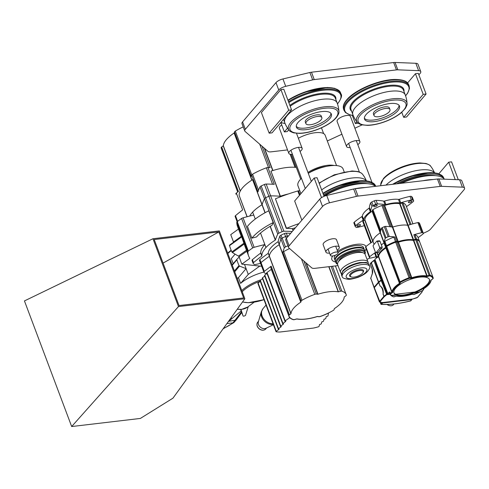<?xml version="1.0" encoding="UTF-8"?>
<svg xmlns="http://www.w3.org/2000/svg" width="489" height="489" viewBox="0 0 489 489"><rect width="100%" height="100%" fill="white"/><g stroke="black" fill="none" stroke-linecap="round" stroke-linejoin="round"><path stroke-width="0.73" d="M289.03 316.108A30.526 11.308 -20.6 0 1 288.895 315.674A2.035 0.752 -20.6 0 1 289.457 314.849A135.679 50.251 -20.6 0 1 290.906 313.804L291.004 313.675A28.154 10.428 -20.6 0 1 300.784 302.171L300.9 302.043A135.679 50.251 -20.6 0 1 301.102 301.145A2.035 0.752 -20.6 0 1 301.976 300.283A30.526 11.308 -20.6 0 1 314.775 294.36A2.035 0.752 -20.6 0 1 316.334 294.097A135.679 50.251 -20.6 0 1 317.746 294.25L317.972 294.219A28.154 10.428 -20.6 0 1 338.223 291.829L338.437 291.811A135.679 50.251 -20.6 0 1 340.448 291.255A2.035 0.752 -20.6 0 1 341.854 291.169A30.526 11.308 -20.6 0 1 346.181 294.623A30.526 11.308 -20.6 0 1 346.316 295.056A2.035 0.752 -20.6 0 1 345.76 295.882A135.679 50.251 -20.6 0 1 344.311 296.927L344.213 297.049A28.154 10.428 -20.6 0 1 334.433 308.559L334.317 308.687A135.679 50.251 -20.6 0 1 334.109 309.586A2.035 0.752 -20.6 0 1 333.241 310.448A30.526 11.308 -20.6 0 1 320.442 316.371A2.035 0.752 -20.6 0 1 318.883 316.634A135.679 50.251 -20.6 0 1 317.471 316.481L317.245 316.511A28.154 10.428 -20.6 0 1 296.994 318.901L296.774 318.92A135.679 50.251 -20.6 0 1 294.763 319.476A2.035 0.752 -20.6 0 1 293.357 319.561A30.526 11.308 -20.6 0 1 289.03 316.108L270.741 267.44A30.526 11.308 -20.6 0 1 270.606 267.012A2.035 0.752 -20.6 0 1 271.163 266.187A135.679 50.251 159.4 0 0 264.335 271.395A2.035 0.752 159.4 0 0 263.889 272.165A2.035 0.752 159.4 0 0 263.944 272.263A39.01 14.45 159.4 0 0 265.154 273.314A2.035 0.752 159.4 0 0 266.578 273.345A135.679 50.251 159.4 0 0 266.939 273.259M260.619 263.418A2.035 0.752 -20.6 0 1 260.558 263.32A2.035 0.752 -20.6 0 1 261.01 262.544A135.679 50.251 -20.6 0 1 269.286 256.291L269.384 256.169A28.154 10.428 -20.6 0 1 279.164 244.659L279.28 244.531A135.679 50.251 -20.6 0 1 280.973 239.054A2.035 0.752 -20.6 0 1 282.135 238.094A39.01 14.45 -20.6 0 1 285.6 236.493A2.035 0.752 -20.6 0 1 287.404 236.083A135.679 50.251 -20.6 0 1 288.308 236.12A135.679 50.251 -20.6 0 0 287.398 236.083L286.291 233.131A2.035 0.752 159.4 0 0 284.494 233.546A39.01 14.45 159.4 0 0 281.028 235.148A2.029 0.752 159.4 0 0 279.861 236.108A135.679 50.251 159.4 0 0 278.174 241.584L278.058 241.713A28.154 10.428 159.4 0 0 268.278 253.216L268.18 253.345A135.679 50.251 159.4 0 0 259.897 259.598A2.029 0.752 159.4 0 0 259.451 260.374A2.029 0.752 159.4 0 0 259.512 260.466M287.911 245.796A39.01 14.45 159.4 0 0 285.466 246.945A2.035 0.752 159.4 0 0 284.298 247.905A135.679 50.251 159.4 0 0 282.813 252.483A2.035 0.752 -20.6 0 1 283.681 251.621A30.526 11.308 -20.6 0 1 289.574 248.54M312.489 328.186L280.759 331.927A10.177 3.771 -20.6 0 1 278.168 331.988L276.267 331.811A0.85 0.312 -20.6 0 1 276.034 331.695A0.85 0.312 -20.6 0 1 276.261 331.34L279.115 329.244L278.498 329.189A0.85 0.312 -20.6 0 1 278.265 329.066A0.85 0.312 -20.6 0 1 278.492 328.718L281.34 326.621L280.729 326.56A0.85 0.312 -20.6 0 1 280.497 326.444A0.85 0.312 -20.6 0 1 280.723 326.096L283.571 323.993L282.96 323.938A0.85 0.312 -20.6 0 1 282.728 323.822A0.85 0.312 -20.6 0 1 282.954 323.467L285.802 321.371L285.185 321.31A0.85 0.312 -20.6 0 1 284.959 321.194A0.85 0.312 -20.6 0 1 285.185 320.845L289.739 317.654A30.868 11.43 159.4 0 0 293.204 319.653A2.207 0.819 159.4 0 0 294.745 319.555L296.817 318.981A28.49 10.55 159.4 0 0 317.306 316.566L318.761 316.725A2.207 0.819 159.4 0 0 320.454 316.444A30.868 11.43 159.4 0 0 328.461 313.088L328.015 315.796A0.85 0.312 -20.6 0 1 327.123 316.371L326.261 316.603L325.784 318.418A0.85 0.312 -20.6 0 1 324.892 318.993L324.03 319.225L323.553 321.047A0.85 0.312 -20.6 0 1 322.661 321.621L321.799 321.854L321.322 323.669A0.85 0.312 -20.6 0 1 320.429 324.244L319.568 324.476L319.091 326.297A0.85 0.312 -20.6 0 1 318.198 326.872L315.539 327.587A10.177 3.771 -20.6 0 1 312.489 328.186M258.082 283.443A0.85 0.312 -20.6 0 1 257.856 283.327A0.85 0.312 -20.6 0 1 258.082 282.978L260.319 281.328M267.006 272.948A0.85 0.312 -20.6 0 1 266.78 272.825A0.85 0.312 -20.6 0 1 267.006 272.477L271.438 269.298M260.313 280.82A0.85 0.312 -20.6 0 1 260.087 280.704A0.85 0.312 -20.6 0 1 260.313 280.35L262.55 278.699M262.544 278.192A0.85 0.312 -20.6 0 1 262.318 278.076A0.85 0.312 -20.6 0 1 262.544 277.728L264.781 276.077M264.775 275.57A0.85 0.312 -20.6 0 1 264.549 275.454A0.85 0.312 -20.6 0 1 264.775 275.099L267.012 273.455M289.476 317.685L271.291 269.317M289.494 317L289.739 317.654M273.076 323.822A10.006 7.732 40.4 0 1 263.284 318.29A10.006 7.732 40.4 0 1 263.039 308.59L261.303 311.811L258.369 321.86A5.257 4.065 40.4 0 0 260.38 327.165A5.257 4.065 40.4 0 0 265.943 328.296L273.412 324.72M252.654 212.11A34.939 12.94 -20.6 0 1 261.994 204.726L261.994 204.726A34.939 12.94 -20.6 0 0 249.72 216.059A34.939 12.94 -20.6 0 1 252.654 212.11L255.264 219.041M260.521 233.033L264.849 244.555A135.679 50.251 159.4 0 0 254.133 247.312A2.035 0.752 159.4 0 0 252.679 247.96A46.131 17.084 159.4 0 0 248.345 251.12A2.035 0.752 159.4 0 0 247.868 251.798A84.799 31.406 159.4 0 0 248.632 256.028A84.799 31.406 159.4 0 0 249.824 258.369L241.829 264.139L261.676 266.285M253.767 215.062A135.679 50.251 159.4 0 0 243.045 217.819A2.035 0.752 159.4 0 0 241.597 218.467A46.131 17.084 159.4 0 0 237.263 221.627A2.035 0.752 159.4 0 0 236.786 222.306A84.799 31.406 159.4 0 0 237.55 226.535L241.34 236.627L229.873 244.903A135.679 74.597 54.2 0 0 229.604 245.099A0.85 0.465 54.2 0 0 229.518 245.661A39.01 21.449 54.2 0 0 231.872 251.921A0.85 0.465 54.2 0 0 232.403 252.544A135.679 74.597 54.2 0 0 238.479 256.095A0.85 0.465 -125.8 0 1 239.078 256.811L241.829 264.139M256.542 236.939A135.679 50.251 159.4 0 0 251.872 238.174A44.774 16.583 -20.6 0 1 273.174 222.587A135.679 50.251 159.4 0 0 271.994 225.288A40.025 14.823 159.4 0 0 256.542 236.939M273.174 222.587L268.742 210.79A44.774 16.583 -20.6 0 0 247.434 226.376L251.872 238.174M270.264 226.266L275.423 239.983A135.679 50.251 -20.6 0 1 277.752 234.09A2.035 0.752 -20.6 0 1 278.919 233.161A46.131 17.084 -20.6 0 1 282.165 231.658A2.035 0.752 -20.6 0 1 283.913 231.236A135.679 50.251 -20.6 0 1 292.202 231.541M247.037 216.749L239.158 195.435A34.939 12.94 -20.6 0 1 252.568 179.659L262.116 204.598A135.679 50.251 -20.6 0 1 264.451 198.699A2.035 0.752 -20.6 0 1 265.613 197.77A46.131 17.084 -20.6 0 1 268.864 196.266A2.035 0.752 -20.6 0 1 270.613 195.851A135.679 50.251 -20.6 0 1 280.166 196.248L280.386 196.841M241.627 236.688L244.867 246.01M238.498 229.054L230.747 234.647L233.497 241.976A0.85 0.465 -125.8 0 1 233.565 242.244M295.417 227.758A34.939 12.94 159.4 0 0 292.593 228.65L292.361 228.687A135.679 50.251 159.4 0 0 286.248 228.357L286.523 228.296A84.799 31.406 159.4 0 1 298.926 223.626M263.889 272.165L260.558 263.32A2.029 0.752 -20.6 0 0 260.57 263.351A135.679 50.251 -20.6 0 1 255.655 264.488A2.035 0.752 -20.6 0 1 254.311 264.433A46.131 17.084 -20.6 0 1 253.18 263.449A2.035 0.752 -20.6 0 1 253.119 263.345A2.035 0.752 -20.6 0 1 253.51 262.617A135.679 50.251 -20.6 0 1 261.798 256.016L261.884 255.894A34.939 12.94 -20.6 0 1 265.961 247.501L264.849 244.555A34.939 12.94 159.4 0 0 260.778 252.947L260.686 253.07A135.679 50.251 159.4 0 0 252.397 259.665A2.035 0.752 159.4 0 0 252.006 260.392A2.035 0.752 159.4 0 0 252.073 260.496M286.248 228.357L275.435 198.803L286.523 228.296M299.788 190.667L298.534 190.814A2.035 0.752 159.4 0 0 297.819 190.967A84.799 31.406 159.4 0 0 275.435 198.803M275.423 239.983L275.295 240.117A34.939 12.94 -20.6 0 0 265.961 247.501M296.31 167.427A34.939 12.94 -20.6 0 0 270.973 171.138L280.399 196.205A34.939 12.94 -20.6 0 1 288.345 193.962A34.939 12.94 -20.6 0 0 280.399 196.205L280.607 196.755M300.9 302.043L279.28 244.531A135.679 50.251 -20.6 0 1 280.973 239.054A2.029 0.752 -20.6 0 1 282.135 238.094A39.01 14.45 -20.6 0 1 285.6 236.493L284.494 233.546M278.174 241.584L279.28 244.531L278.058 241.713M291.004 313.675L269.384 256.169A28.154 10.428 -20.6 0 1 279.164 244.659L300.784 302.171M268.278 253.216L269.384 256.169L268.18 253.345M259.451 260.374L260.558 263.32A2.029 0.752 -20.6 0 1 261.004 262.55A135.679 50.251 -20.6 0 1 269.286 256.291L290.906 313.804M290.637 233.381A135.679 50.251 159.4 0 0 286.291 233.131M237.697 192.055L221.383 148.668A34.939 12.94 -20.6 0 1 221.144 147.757A2.035 0.752 -20.6 0 1 221.682 146.981A135.679 50.251 -20.6 0 1 223.241 145.832L223.332 145.71A32.561 12.06 -20.6 0 1 234.121 133.014L234.231 132.892A135.679 50.251 -20.6 0 1 234.5 131.896L251.236 176.431A135.679 50.251 -20.6 0 1 251.658 175.062L257.978 191.871A135.679 50.251 -20.6 0 1 260.014 186.902A2.035 0.752 -20.6 0 1 261.181 185.973A46.131 17.084 -20.6 0 1 264.427 184.469A2.035 0.752 -20.6 0 1 266.175 184.053A135.679 50.251 -20.6 0 1 274.25 184.341L267.929 167.531A135.679 50.251 -20.6 0 1 270.117 167.696L262.043 146.211M265.16 212.678L262.116 204.598A135.679 50.251 -20.6 0 1 264.451 198.699A2.035 0.752 -20.6 0 1 265.613 197.77A46.131 17.084 -20.6 0 1 268.864 196.266A2.035 0.752 -20.6 0 1 270.613 195.851A135.679 50.251 -20.6 0 1 280.166 196.248L270.973 171.138M235.185 216.499A2.035 0.752 -20.6 0 1 235.111 216.382A2.035 0.752 -20.6 0 1 235.496 215.661A135.679 50.251 -20.6 0 1 242.666 209.891L236.346 193.082A135.679 50.251 -20.6 0 1 238.424 191.511L221.682 146.981M235.961 194.188A37.311 13.82 -20.6 0 1 235.9 194.035A37.311 13.82 -20.6 0 1 235.845 193.882A2.035 0.752 -20.6 0 1 236.346 193.082M234.5 131.896A2.035 0.752 -20.6 0 1 235.313 131.083A34.939 12.94 -20.6 0 1 243.222 126.902M251.658 175.062A2.035 0.752 -20.6 0 1 252.562 174.212A37.311 13.82 -20.6 0 1 266.377 167.819A2.035 0.752 -20.6 0 1 267.929 167.531M239.182 257.086A135.679 104.842 40.4 0 0 236.994 259.182A0.85 0.654 40.4 0 0 236.872 259.787A39.01 30.141 40.4 0 0 239.035 265.539A0.85 0.654 40.4 0 0 239.579 266.059A135.679 104.842 40.4 0 0 246.101 268.632L244.518 264.433M238.443 277.642L246.101 268.632L248.259 274.384L240.606 283.394L238.443 277.642L237.251 278.516M259.977 266.102A2.035 0.752 159.4 0 0 259.029 266.609L248.259 274.384M235.081 254.158L231.291 258.62L233.186 263.663M240.606 283.394A25.948 9.609 -20.6 0 1 263.852 272.086M248.278 306.609L245.466 315.509L244.139 316.065A1.357 0.501 -20.6 0 1 243.057 315.961L240.961 309.445M228.644 321.163A3.564 0.611 -125.4 0 0 228.791 321.291L228.241 321.713M226.902 323.571L232.88 322.862L234.787 320.588A3.564 2.17 31.8 0 0 236.352 319.83L236.352 319.83A3.564 2.17 31.8 0 0 236.45 319.641M223.394 328.419A20.862 7.726 -20.6 0 0 232.88 322.862A3.564 2.194 51.3 0 0 233.95 322.544L236.572 319.47A3.564 2.219 30.7 0 1 234.977 320.277L228.791 321.291L232.073 318.473A3.564 1.51 -136.3 0 1 230.936 317.984M243.057 315.961A1.357 0.501 -20.6 0 1 243.051 315.949L240.619 309.47L243.057 315.961M298.027 185.973A24.083 8.918 -20.6 0 1 297.984 185.863A24.083 8.918 -20.6 0 1 301.456 178.302M308.284 173.326A24.083 8.918 -20.6 0 1 343.07 168.913L344.195 171.914M244.855 298.742L219.359 230.912L152.965 238.736L24.45 300.918L71.669 426.536L140.367 418.437L172.953 398.174L244.855 298.742L178.467 306.566L152.965 238.736M218.821 231.914L154.212 239.531L179.029 305.558L243.644 297.948L218.821 231.914L163.063 263.088M178.467 306.566L71.669 426.536M300.057 151.443A7.121 2.641 159.4 0 0 301.548 150.135A7.121 2.641 159.4 0 0 302.153 148.344A7.121 2.641 159.4 0 0 294.561 148.381A7.121 2.641 159.4 0 0 288.822 153.357L279.378 128.228A7.121 2.641 -20.6 0 1 279.983 126.437A7.121 2.641 -20.6 0 1 281.737 124.952M280.924 89.566L283.809 89.23L291.566 109.872L272.049 132.843L269.164 133.179L261.401 112.537L280.924 89.566L288.681 110.214L291.566 109.872M288.73 129.817L287.239 131.572L284.353 131.914L281.028 123.069L281.285 122.763M287.526 149.909L271.206 151.828A6.785 2.512 -20.6 0 1 267.935 151.352L245.062 131.419A6.785 2.512 -20.6 0 1 244.763 131.003A6.785 2.512 -20.6 0 1 245.344 129.298L278.742 89.994A6.785 2.512 -20.6 0 1 285.717 86.321L312.654 79.878A6.785 2.512 -20.6 0 1 314.244 79.591L396.432 69.903A6.785 2.512 -20.6 0 1 397.832 69.835L418.602 70.66A6.785 2.512 -20.6 0 1 420.76 71.614A6.785 2.512 -20.6 0 1 420.185 73.326L418.884 74.86M362.056 124.897L354.88 128.216M341.915 134.212L327.312 140.973M407.588 82.953L415.436 73.717L418.327 73.374L426.084 94.016L406.567 116.987L403.682 117.329L401.781 112.281M346.554 146.553L337.104 121.425A7.121 2.641 -20.6 0 1 337.716 119.634A7.121 2.641 -20.6 0 1 344.818 115.832A7.121 2.641 -20.6 0 1 350.442 116.413L359.886 141.541A7.121 2.641 159.4 0 0 354.262 140.954A7.121 2.641 159.4 0 0 347.159 144.762A7.121 2.641 159.4 0 0 346.554 146.553A7.121 2.641 159.4 0 0 350.173 147.507M244.763 131.003L241.994 123.631A6.785 2.512 -20.6 0 1 242.575 121.92L275.973 82.623A6.785 2.512 -20.6 0 1 282.942 78.949L309.885 72.5A6.785 2.512 -20.6 0 1 311.475 72.213L393.663 62.531A6.785 2.512 -20.6 0 1 395.063 62.464L415.827 63.283A6.785 2.512 -20.6 0 1 417.991 64.242L420.76 71.614M288.822 153.357A7.121 2.641 159.4 0 0 292.44 154.31M269.164 133.179L288.681 110.214M284.353 131.914L287.55 128.155M366.139 114.469A18.655 6.907 -20.6 0 1 384.751 104.505A18.655 6.907 -20.6 0 1 399.476 106.034A18.655 6.907 -20.6 0 1 384.446 119.065A18.655 6.907 -20.6 0 1 364.549 119.163A18.655 6.907 -20.6 0 1 366.139 114.469M399.036 105.276A18.655 6.907 -20.6 0 1 383.834 117.446A18.655 6.907 -20.6 0 1 364.384 118.301M374.042 115.6L373.431 113.974A8.521 3.154 -20.6 0 1 374.158 111.834A8.521 3.154 -20.6 0 1 382.655 107.28A8.521 3.154 -20.6 0 1 389.378 107.983L389.99 109.603A8.521 3.154 -20.6 0 1 383.125 115.557A8.521 3.154 -20.6 0 1 374.042 115.6A8.521 3.154 -20.6 0 1 374.763 113.454A8.521 3.154 -20.6 0 1 383.266 108.906A8.521 3.154 -20.6 0 1 389.99 109.603M358.199 123.21L355.362 123.546L352.3 115.392M355.362 123.546L356.854 121.792M403.682 117.329L423.199 94.359L415.436 73.717M423.199 94.359L426.084 94.016M357.789 144.64A7.121 2.641 159.4 0 0 359.886 141.541M329.769 118.76A18.655 6.907 159.4 0 0 331.353 114.065A18.655 6.907 159.4 0 0 311.462 114.163A18.655 6.907 159.4 0 0 296.426 127.195A18.655 6.907 159.4 0 0 311.157 128.723A18.655 6.907 159.4 0 0 329.769 118.76M296.261 126.333A18.655 6.907 159.4 0 0 311.646 126.81A18.655 6.907 159.4 0 0 329.158 117.134A18.655 6.907 159.4 0 0 330.912 113.307M321.866 117.635L321.255 116.009A8.521 3.154 159.4 0 0 312.171 116.052A8.521 3.154 159.4 0 0 305.307 122.005L305.918 123.625A8.521 3.154 159.4 0 0 312.642 124.322A8.521 3.154 159.4 0 0 321.139 119.774A8.521 3.154 159.4 0 0 321.866 117.635A8.521 3.154 159.4 0 0 312.783 117.678A8.521 3.154 159.4 0 0 305.918 123.625M423.315 233.302L426.909 231.639A6.785 2.512 159.4 0 0 430.577 229.121L463.975 189.818A6.785 2.512 159.4 0 0 464.55 188.112L461.781 180.734A6.785 2.512 159.4 0 0 459.617 179.781L438.853 178.956A6.785 2.512 159.4 0 0 437.453 179.023L355.259 188.711A6.785 2.512 159.4 0 0 353.669 188.998L326.731 195.441A6.785 2.512 159.4 0 0 319.757 199.115L286.358 238.418A6.785 2.512 159.4 0 0 285.778 240.123L288.553 247.495A6.785 2.512 159.4 0 0 288.846 247.911L311.725 267.844A6.785 2.512 159.4 0 0 314.989 268.327L337.997 265.613M464.55 188.112A6.785 2.512 159.4 0 0 462.386 187.153L441.622 186.333A6.785 2.512 159.4 0 0 440.222 186.395L358.034 196.083A6.785 2.512 159.4 0 0 356.444 196.37L329.5 202.813A6.785 2.512 159.4 0 0 322.532 206.486L289.133 245.79A6.785 2.512 159.4 0 0 288.553 247.495M458.297 179.726L451.579 161.853L448.694 162.189L455.241 179.604M448.694 162.189L438.865 173.754M339.293 247.141L336.499 239.714A7.121 2.641 159.4 0 0 328.901 239.744A7.121 2.641 159.4 0 0 323.162 244.726L325.955 252.153A7.121 2.641 -20.6 0 1 331.695 247.177A7.121 2.641 -20.6 0 1 339.293 247.141A7.121 2.641 -20.6 0 1 338.688 248.932A7.121 2.641 -20.6 0 1 337.196 250.246M367.025 259.347L370.045 257.954M364.996 187.562A35.275 13.069 159.4 0 0 354.439 188.833M353.773 188.974A35.275 13.069 159.4 0 0 349.879 189.903M375.46 186.327A35.275 13.069 159.4 0 0 324.097 196.297M375.656 186.303A34.768 12.879 159.4 0 0 323.474 194.75M324.06 196.315L317.068 177.703L314.176 178.045L321.536 197.623M314.176 178.045L294.659 201.01L301.86 220.172M422.899 180.734A35.275 13.069 -20.6 0 1 433.12 179.53M401.585 183.247A35.275 13.069 -20.6 0 1 444.452 179.182M396.567 183.84A34.768 12.879 -20.6 0 1 443.969 178.644M329.574 253.106A7.121 2.641 -20.6 0 1 325.955 252.153M362.551 273.149A6.785 2.512 159.4 0 0 362.948 272.575A6.785 2.512 159.4 0 0 355.888 271.474A6.785 2.512 159.4 0 0 351.304 276.957A6.785 2.512 159.4 0 0 357.092 276.383A6.785 2.512 159.4 0 0 362.551 273.149M362.948 272.575L363.345 271.86A7.463 2.763 159.4 0 0 355.582 270.649A7.463 2.763 159.4 0 0 350.534 276.676L351.304 276.957M369.421 268.761A14.688 5.44 159.4 0 0 369.702 266.481A14.688 5.44 159.4 0 0 354.042 266.554A14.688 5.44 159.4 0 0 342.208 276.811A14.688 5.44 159.4 0 0 343.926 278.345C348.547 279.531 349.048 279.995 358.027 277.349C365.149 274.347 366.457 272.581 367.875 271.065L369.421 268.761M368.168 263.571A14.688 5.44 159.4 0 0 368.107 262.226A14.688 5.44 159.4 0 0 352.441 262.306A14.688 5.44 159.4 0 0 340.607 272.562A14.688 5.44 159.4 0 0 341.444 273.62M368.107 262.226L365.179 254.451A14.688 5.44 159.4 0 0 363.278 252.85A14.688 5.44 159.4 0 0 349.519 254.524A14.688 5.44 159.4 0 0 338.064 262.324A14.688 5.44 159.4 0 0 337.685 264.781L340.607 272.562M363.278 252.85L361.047 252.043A12.714 4.713 159.4 0 0 349.134 253.491A12.714 4.713 159.4 0 0 339.213 260.246L338.064 262.324M364.855 253.877A14.927 5.526 159.4 0 0 348.846 252.727A14.927 5.526 159.4 0 0 337.557 264.133M364.971 254.035A15.605 5.776 159.4 0 0 365.173 251.823A15.605 5.776 159.4 0 0 348.535 251.902A15.605 5.776 159.4 0 0 335.961 262.801A15.605 5.776 159.4 0 0 337.575 264.335M365.173 251.823L364.507 250.056A15.605 5.776 159.4 0 0 347.868 250.136A15.605 5.776 159.4 0 0 335.295 261.034L335.961 262.801M364.372 249.769A15.605 5.776 159.4 0 0 364.287 249.463A15.605 5.776 159.4 0 0 347.648 249.543A15.605 5.776 159.4 0 0 335.075 260.441A15.605 5.776 159.4 0 0 335.209 260.729M364.287 249.463L363.62 247.697A15.605 5.776 159.4 0 0 353.345 245.961A15.605 5.776 159.4 0 0 338.07 252.568A4.071 1.51 -20.6 0 1 337.728 253.608A4.071 1.51 -20.6 0 1 333.669 255.778A4.071 1.51 -20.6 0 1 330.454 255.447A4.071 1.51 -20.6 0 1 333.73 252.605A4.071 1.51 -20.6 0 1 338.076 252.581L335.674 246.193M335.387 255.179A15.605 5.776 159.4 0 0 334.409 258.675L335.075 260.441M364.873 251.022A18.319 6.785 159.4 0 0 366.133 248.803M366.041 246.474A18.319 6.785 159.4 0 0 354.727 244.592A18.319 6.785 159.4 0 0 337.63 251.401M332.703 255.967A18.319 6.785 159.4 0 0 331.872 259.628A18.319 6.785 159.4 0 0 335.662 262M326.536 166.376A16.962 6.284 159.4 0 0 308.748 173.057M334.06 165.496A19.163 7.097 159.4 0 0 307.954 172.452M336.566 165.588L325.161 135.257A19.163 7.097 159.4 0 0 298.363 138.265M420.027 291.548L419.611 292.061A22.555 8.356 159.4 0 0 422.942 290.307A0.85 0.312 159.4 0 0 423.321 289.916A50.367 18.655 159.4 0 0 423.364 289.115A1.051 0.391 159.4 0 1 423.737 288.681A20.183 7.476 159.4 0 0 430.821 280.362A1.051 0.391 159.4 0 1 431.194 279.928A50.367 18.655 159.4 0 0 432.655 278.956A0.85 0.312 159.4 0 0 432.924 278.583A22.555 8.356 159.4 0 0 429.868 275.918A0.85 0.312 159.4 0 0 429.226 275.967A50.367 18.655 159.4 0 0 427.325 276.554A1.051 0.391 159.4 0 1 426.555 276.646A20.183 7.476 159.4 0 0 411.958 278.363A1.051 0.391 159.4 0 1 411.194 278.455A50.367 18.655 159.4 0 0 409.971 278.241A0.85 0.312 159.4 0 0 409.275 278.351A22.555 8.356 159.4 0 0 400.522 282.397A0.85 0.312 159.4 0 0 400.143 282.789A50.367 18.655 159.4 0 0 400.094 283.589A1.051 0.391 159.4 0 1 399.727 284.023A20.19 7.482 159.4 0 0 392.679 292.343A1.051 0.391 159.4 0 1 392.306 292.777A50.367 18.655 159.4 0 0 390.852 293.742A0.85 0.312 159.4 0 0 390.583 294.121A22.555 8.356 159.4 0 0 391.341 295.393L395.852 294.861A18.998 7.035 -20.6 0 1 393.969 293.027A18.998 7.035 -20.6 0 1 409.275 279.757A18.998 7.035 -20.6 0 1 429.531 279.659A18.998 7.035 -20.6 0 1 415.1 292.593L419.611 292.061L420.027 291.548M429.403 279.372A18.998 7.035 -20.6 0 1 414.874 292L415.1 292.593M414.984 292.288L414.391 292.361A18.998 7.035 159.4 0 0 414.929 292.147L414.874 292A18.998 7.035 -20.6 0 1 395.632 294.268L414.874 292L395.632 294.268L395.852 294.861M391.341 295.393L389.99 294.017A23.062 8.545 159.4 0 0 390.595 295.014M389.88 293.712L388.015 293.785M388.07 293.926L387.545 293.712L387.728 293.424A50.88 18.845 -20.6 0 1 389.874 291.921L390.369 293.253A1.357 0.501 159.4 0 0 389.935 293.852A0.507 0.471 -17.5 0 0 390.583 294.121M395.797 294.702L395.949 294.531A18.998 7.035 159.4 0 1 395.687 294.415L395.632 294.268A18.998 7.035 -20.6 0 1 393.877 292.722M389.556 292.844A23.062 8.545 -20.6 0 1 389.495 292.685A23.062 8.545 -20.6 0 1 389.44 292.526A1.357 0.501 -20.6 0 1 389.874 291.921M419.874 242.428A23.062 8.545 159.4 0 0 419.813 242.244A23.062 8.545 159.4 0 0 416.756 239.708A1.357 0.501 159.4 0 0 415.723 239.781A50.88 18.845 159.4 0 0 413.804 240.374L413.407 240.423A20.691 7.665 159.4 0 0 398.437 242.183L398.046 242.232A50.88 18.845 159.4 0 0 396.811 242.012A1.357 0.501 159.4 0 0 395.699 242.189A23.062 8.545 159.4 0 0 386.744 246.328A1.357 0.501 159.4 0 0 386.139 246.951A50.88 18.845 159.4 0 0 386.09 247.764L385.9 247.984A20.703 7.665 159.4 0 0 378.669 256.511L378.48 256.737A50.88 18.845 159.4 0 0 374.867 259.213L387.545 293.712M414.391 292.361L415.039 292.434M388.064 293.92L387.184 293.718L382.141 280.301L381.218 280.509A50.88 18.845 159.4 0 0 378.792 282.434A1.357 0.501 159.4 0 0 378.639 282.587L380.112 285.955C382.6 287.404 383.602 290.075 383.125 293.962L383.847 296.45L379.531 301.53A1.357 0.501 159.4 0 0 379.415 301.872L374.201 288.009A1.357 0.501 159.4 0 1 374.317 287.666L379.929 301.792A1.015 0.379 159.4 0 0 380.051 302.178A50.538 18.716 159.4 0 0 382.435 302.55A1.015 0.379 159.4 0 0 382.716 302.544L412.624 299.017A1.015 0.379 159.4 0 0 412.96 298.95A50.538 18.716 159.4 0 0 416.579 297.874A1.015 0.379 159.4 0 0 417.453 297.367L421.775 292.288A1.015 0.379 159.4 0 0 421.842 292.178A50.538 18.716 159.4 0 0 422.459 290.625M379.855 285.839A6.785 3.496 83.3 0 1 383.07 294.384M396.004 294.678L396.408 295.087A18.998 7.035 -20.6 0 0 413.987 293.015L414.446 292.508M387.783 293.81L387.325 293.553L382.435 280.118L382.141 280.301L374.855 260.374A0.507 0.391 -139.6 0 1 374.88 260.02L374.715 260.539L373.896 260.392L373.792 260.753A50.88 18.845 159.4 0 0 371.365 262.679L378.627 281.994A1.357 0.501 159.4 0 0 378.468 282.147L374.152 287.226A1.357 0.501 159.4 0 0 374.036 287.569A1.357 0.501 159.4 0 0 374.268 287.734M378.639 282.587L374.317 287.666M419.018 292.361L418.981 292.428A22.726 8.417 -20.6 0 1 414.244 294.396A1.015 0.379 -20.6 0 1 413.407 294.525A50.538 18.716 -20.6 0 1 412.178 294.311A0.88 0.324 -20.6 0 0 411.542 294.384A20.349 7.537 -20.6 0 1 396.817 296.12A0.88 0.324 -20.6 0 0 396.176 296.193A50.538 18.716 -20.6 0 1 394.262 296.78A1.015 0.379 -20.6 0 1 393.492 296.841A22.726 8.417 -20.6 0 1 391.414 295.68L396.408 295.087M391.059 295.374L390.986 295.503A0.336 0.312 -47.9 0 0 391.414 295.68L391.475 295.374M381.218 280.509L386.775 294.684A50.538 18.716 159.4 0 0 384.366 296.597A1.015 0.379 159.4 0 0 384.244 296.713L379.929 301.792M380.179 302.275L380.845 304.048A0.507 0.507 0 0 0 381.292 304.378A0.507 0.367 -86.3 0 1 380.998 304.115L381.982 302.55M382.007 302.605A0.507 0.391 40.4 0 0 382.606 302.997L411.756 299.561A0.507 0.391 40.4 0 0 412.044 299.121M387.05 304.47A4.749 3.307 29 0 0 393.602 304.402L393.822 304.011M380.277 302.294L380.888 303.92A0.507 0.391 40.4 0 0 381.487 304.311A0.507 0.367 -86.3 0 1 381.292 304.378C389.678 304.873 399.452 303.724 410.601 300.924L410.644 300.876A58.851 21.797 -20.6 0 1 381.487 304.311L382.606 302.997M381.426 279.922L381.053 280.069L373.896 260.392L381.426 279.922L381.976 279.855L381.322 280.154A50.367 18.655 159.4 0 0 378.944 282.049L374.586 287.177A0.85 0.312 159.4 0 0 374.513 287.391L374.525 287.422M381.053 280.069A50.88 18.845 159.4 0 0 378.627 281.994M371.573 262.238A0.507 0.324 50.2 0 0 371.365 262.679A1.357 0.501 159.4 0 0 371.212 262.831L370.265 263.944L372.239 269.207A3.9 2.011 -96.7 0 1 372.386 273.632L370.876 277.776M374.152 287.226L370.741 278.143L374.036 287.569M381.976 279.855L374.855 260.374M377.416 241.511A0.85 0.44 -96.7 0 0 376.97 241.083L379.433 240.79L379.977 241.211L377.416 241.511L379.635 247.41A0.85 0.44 -96.7 0 1 379.562 248.559L376.078 252.66L378.474 252.379L378.015 252.031L378.474 252.379A20.703 7.665 159.4 0 1 381.958 248.278L379.562 248.559M376.97 241.083A0.85 0.44 -96.7 0 0 376.793 241.187L373.309 245.289A0.85 0.44 -96.7 0 0 373.235 246.438L375.454 252.336A0.85 0.44 -96.7 0 0 375.9 252.764A0.85 0.44 -96.7 0 0 376.078 252.66M417.588 240.05A22.555 8.356 159.4 0 0 416.127 239.353A0.85 0.312 159.4 0 0 415.479 239.396A50.367 18.655 159.4 0 0 413.578 239.983A1.051 0.391 -20.6 0 1 412.814 240.075A20.183 7.476 159.4 0 0 398.211 241.798A1.051 0.391 -20.6 0 1 397.447 241.884A50.367 18.655 159.4 0 0 396.231 241.67A0.85 0.312 159.4 0 0 395.534 241.78A22.555 8.356 159.4 0 0 386.775 245.826A0.85 0.312 159.4 0 0 386.396 246.218A50.367 18.655 159.4 0 0 386.365 246.603M379.977 241.211L381.365 244.897A20.691 7.665 -20.6 0 1 384.018 242.972A20.703 7.665 159.4 0 0 381.365 244.897L382.196 247.11L381.958 248.278M419.666 241.902A1.357 0.501 159.4 0 0 419.654 241.835A23.062 8.545 159.4 0 0 419.593 241.658A23.062 8.545 159.4 0 0 416.536 239.115A1.357 0.501 159.4 0 0 415.503 239.194A50.88 18.845 159.4 0 0 413.578 239.781L413.187 239.83A20.691 7.665 159.4 0 0 398.217 241.597L397.826 241.639A50.88 18.845 159.4 0 0 396.591 241.419A1.357 0.501 159.4 0 0 395.473 241.597A23.062 8.545 159.4 0 0 386.524 245.741A1.357 0.501 159.4 0 0 385.919 246.358A50.88 18.845 159.4 0 0 385.87 247.171L385.68 247.397A20.703 7.665 159.4 0 0 378.449 255.906L378.26 256.126A50.88 18.845 159.4 0 0 376.787 257.11A1.357 0.501 159.4 0 0 376.353 257.709A23.062 8.545 159.4 0 0 376.414 257.886A23.062 8.545 159.4 0 0 376.487 258.07M419.568 223.375A1.357 0.501 -20.6 0 0 419.556 223.29A1.357 0.501 -20.6 0 0 419.507 223.222A29.847 11.058 -20.6 0 0 418.804 222.605A1.357 0.501 -20.6 0 0 417.875 222.574A50.88 18.845 159.4 0 0 408.113 225.246L407.722 225.288A20.691 7.665 159.4 0 0 392.753 227.055L392.361 227.104A50.88 18.845 159.4 0 0 385.466 226.395A1.357 0.501 -20.6 0 0 384.275 226.676A29.847 11.058 -20.6 0 0 382.245 227.617A1.357 0.501 -20.6 0 0 381.457 228.253A50.88 18.845 159.4 0 0 380.405 232.636L380.216 232.856A20.691 7.665 159.4 0 0 374.935 237.306M372.936 241.468L372.985 241.364A20.691 7.665 -20.6 0 1 380.216 232.856L385.68 247.397M386.102 247.367A1.051 0.391 -20.6 0 1 385.98 247.458A20.183 7.476 159.4 0 0 379.079 254.806M378.706 256.102A1.051 0.391 -20.6 0 1 378.559 256.212A50.367 18.655 159.4 0 0 377.105 257.171A0.85 0.312 159.4 0 0 376.836 257.55A22.555 8.356 159.4 0 0 376.891 257.709A22.555 8.356 159.4 0 0 376.915 257.776L376.836 257.55M417.991 237.409A23.062 8.545 159.4 0 0 417.93 237.232A23.062 8.545 159.4 0 0 414.874 234.689A1.357 0.501 159.4 0 0 413.841 234.769A50.88 18.845 -20.6 0 1 421.677 232.691A1.357 0.501 -20.6 0 1 422.606 232.721A29.847 11.058 -20.6 0 1 423.315 233.339A1.357 0.501 -20.6 0 1 423.358 233.406A1.357 0.501 -20.6 0 1 423.077 233.907A50.88 18.845 -20.6 0 1 418.089 237.648M393.81 237.171A23.062 8.545 159.4 0 0 384.861 241.315A1.357 0.501 159.4 0 0 384.256 241.939A50.88 18.845 -20.6 0 1 385.259 238.363A1.357 0.501 -20.6 0 1 386.047 237.733A29.847 11.058 -20.6 0 1 388.077 236.792A1.357 0.501 -20.6 0 1 389.268 236.511A50.88 18.845 -20.6 0 1 394.929 237A1.357 0.501 159.4 0 0 393.81 237.171L395.473 241.597M375.986 256.749A50.88 18.845 -20.6 0 1 371.004 258.003A1.357 0.501 -20.6 0 1 370.075 257.972A29.847 11.058 -20.6 0 1 369.366 257.355A1.357 0.501 -20.6 0 1 369.323 257.287A1.357 0.501 -20.6 0 1 369.605 256.786A50.88 18.845 -20.6 0 1 375.118 252.685A1.357 0.501 159.4 0 0 374.69 253.284A23.062 8.545 159.4 0 0 374.751 253.461L376.414 257.886M369.311 257.208L365.564 247.238A1.357 0.501 -20.6 0 1 365.521 247.171A1.357 0.501 -20.6 0 1 365.803 246.67L369.605 256.786M371.249 242.617A1.357 0.501 159.4 0 1 371.322 242.562A50.88 18.845 159.4 0 1 372.795 241.584A50.88 18.845 159.4 0 0 365.803 246.67M406.078 205.704A23.062 8.545 159.4 0 0 406.017 205.521A23.062 8.545 159.4 0 0 402.96 202.984A1.357 0.501 159.4 0 0 401.927 203.057A50.88 18.845 159.4 0 0 400.008 203.65L399.611 203.699A20.703 7.665 159.4 0 0 384.641 205.459L384.25 205.508A50.88 18.845 159.4 0 0 383.015 205.288A1.357 0.501 159.4 0 0 381.903 205.466A23.062 8.545 159.4 0 0 372.948 209.604A1.357 0.501 159.4 0 0 372.343 210.227A50.88 18.845 159.4 0 0 372.294 211.04L372.105 211.266A20.691 7.665 159.4 0 0 364.873 219.769L364.684 219.995A50.88 18.845 159.4 0 0 363.211 220.973A1.357 0.501 159.4 0 0 362.777 221.572A23.062 8.545 159.4 0 0 362.838 221.755L370.796 242.923M410.204 224.604A1.357 0.501 159.4 0 0 410.039 224.647A50.88 18.845 159.4 0 0 408.119 225.24L407.722 225.288A20.703 7.665 159.4 0 0 392.759 227.049L392.361 227.098A50.88 18.845 159.4 0 0 391.133 226.878A1.357 0.501 159.4 0 0 391.017 226.865M380.356 232.74L384.018 242.972M353.92 223.008A2.035 0.752 -20.6 0 1 353.859 222.911A2.035 0.752 -20.6 0 1 354.268 222.171A52.574 19.474 -20.6 0 1 361.836 216.627A1.357 0.501 159.4 0 0 362.312 216.101A22.048 8.166 -20.6 0 1 369.012 208.216A1.357 0.501 159.4 0 0 369.427 207.697A52.574 19.474 -20.6 0 1 370.644 202.904A2.035 0.752 -20.6 0 1 371.805 201.969A32.225 11.938 -20.6 0 1 374.354 200.79A2.035 0.752 -20.6 0 1 376.108 200.374A52.574 19.474 -20.6 0 1 383.669 201.107A1.357 0.501 159.4 0 0 384.58 201.016A22.048 8.166 -20.6 0 1 398.449 199.378A1.357 0.501 159.4 0 0 399.385 199.255A52.574 19.474 -20.6 0 1 410.014 196.376A2.035 0.752 -20.6 0 1 411.377 196.425A32.225 11.938 -20.6 0 1 412.264 197.201A2.035 0.752 -20.6 0 1 412.331 197.299A2.035 0.752 -20.6 0 1 412.349 197.415M364.299 225.643A52.574 19.474 -20.6 0 1 357.502 227.373A2.035 0.752 -20.6 0 1 356.139 227.324A32.225 11.938 -20.6 0 1 355.252 226.548A2.035 0.752 -20.6 0 1 355.191 226.45A2.035 0.752 -20.6 0 1 355.595 225.71A52.574 19.474 -20.6 0 1 363.162 220.166A1.357 0.501 159.4 0 0 363.639 219.64A22.048 8.166 -20.6 0 1 370.338 211.755A1.357 0.501 159.4 0 0 370.754 211.236A52.574 19.474 -20.6 0 1 371.97 206.444A2.035 0.752 -20.6 0 1 373.131 205.508A32.225 11.938 -20.6 0 1 375.68 204.329A2.035 0.752 -20.6 0 1 377.441 203.913A52.574 19.474 -20.6 0 1 385.002 204.647A1.357 0.501 159.4 0 0 385.907 204.555A22.048 8.166 -20.6 0 1 399.782 202.917A1.357 0.501 159.4 0 0 400.717 202.794A52.574 19.474 -20.6 0 1 411.347 199.915A2.035 0.752 -20.6 0 1 412.71 199.964A32.225 11.938 -20.6 0 1 413.596 200.741A2.035 0.752 -20.6 0 1 413.657 200.838A2.035 0.752 -20.6 0 1 413.254 201.578A52.574 19.474 -20.6 0 1 406.432 206.627M377.056 205.655A1.864 0.691 159.4 0 0 377.215 205.184A1.864 0.691 159.4 0 0 375.228 205.197A1.864 0.691 159.4 0 0 373.724 206.499A1.864 0.691 159.4 0 0 375.197 206.651A1.864 0.691 159.4 0 0 377.056 205.655M360.326 225.343A1.864 0.691 159.4 0 0 360.485 224.873A1.864 0.691 159.4 0 0 358.498 224.879A1.864 0.691 159.4 0 0 356.994 226.187A1.864 0.691 159.4 0 0 358.468 226.34A1.864 0.691 159.4 0 0 360.326 225.343M411.695 201.572A1.864 0.691 159.4 0 0 411.854 201.101A1.864 0.691 159.4 0 0 409.868 201.113A1.864 0.691 159.4 0 0 408.364 202.415A1.864 0.691 159.4 0 0 409.837 202.568A1.864 0.691 159.4 0 0 411.695 201.572M288.895 315.674L270.606 267.012M289.457 314.849L271.163 266.187M264.335 271.395L261.01 262.544M301.102 301.145L282.813 252.483M284.298 247.905L279.861 236.108M338.223 291.829L328.773 266.701M338.437 291.811L328.993 266.676M340.448 291.255L331.114 266.426M286.334 238.443L285.6 236.493M287.691 236.853L287.404 236.083M317.972 294.219L306.273 263.094M317.746 294.25L305.918 262.782M316.334 294.097L303.901 261.028M285.466 246.945L281.028 235.148M341.854 291.169L332.496 266.26M314.775 294.36L301.444 258.889M301.976 300.283L283.681 251.621M276.261 331.34L258.082 282.978M278.492 328.718L260.313 280.35M280.723 326.096L262.544 277.728M282.954 323.467L264.775 275.099M285.185 320.845L267.006 272.477M265.765 328.95C263.968 330.619 261.841 330.65 259.384 329.042C256.823 326.829 256.279 324.525 257.752 322.141A5.257 4.065 40.4 0 0 259.127 328.645A5.257 4.065 40.4 0 0 265.765 328.95L266.578 327.997M261.303 311.811A9.774 7.555 40.4 0 0 264.084 320.76A9.774 7.555 40.4 0 0 273.29 324.396M243.045 217.819L254.133 247.312M260.014 186.902L277.752 234.09M261.181 185.973L278.919 233.161M236.786 222.306L247.868 251.798M239.078 256.811L246.829 251.218M238.479 256.095L246.487 250.319M232.403 252.544L244.176 244.048M293.229 230.337L292.593 228.65M293.058 230.539L292.361 228.687M252.568 179.659L265.014 212.758M270.117 226.346L275.295 240.117M261.884 255.894L260.778 252.947M241.597 218.467L252.679 247.96M237.263 221.627L248.345 251.12M253.51 262.617L252.397 259.665M261.798 256.016L260.686 253.07M261.004 262.55L259.897 259.598M231.872 251.921L243.895 243.247M229.518 245.661L241.542 236.982M229.604 245.099L241.377 236.603M233.497 241.976L241.248 236.383M266.175 184.053L283.913 231.236M264.427 184.469L282.165 231.658M298.534 190.814L300.001 194.726M297.819 190.967L299.47 195.356M235.496 215.661L237.63 221.334M223.241 145.832L240.246 191.083M234.231 132.892L251.957 180.044M264.298 148.179L272.715 170.582M290.368 154.292L295.264 167.317M266.377 167.819L272.55 184.237M252.562 174.212L258.571 190.203M239.158 195.435L247.159 216.719M223.332 145.71L240.331 190.93M221.144 147.757L237.77 192M264.635 148.473L272.923 170.514M259.72 144.194L268.51 167.568M235.313 131.083L251.768 174.86M234.121 133.014L251.829 180.123M290.136 154.249L295.044 167.299M227.856 253.51A25.948 9.609 -20.6 0 1 231.321 250.631M227.733 253.192A25.183 9.328 -20.6 0 1 231.156 250.24M259.029 266.609L258.791 265.973M239.579 266.059L234.72 271.78M236.939 259.249L232.134 264.904M236.872 259.787L232.257 265.215M241.786 290.57A25.948 9.609 -20.6 0 1 261.187 279.708M237.287 309.213A17.72 13.692 40.4 0 0 241.743 309.329A17.72 13.692 40.4 0 0 247.74 307.013L254.176 302.171M263.993 299.647A25.183 9.328 -20.6 0 1 242.599 301.86M242.214 291.719A25.183 9.328 -20.6 0 1 260.258 281.163M239.035 265.539L234.414 270.967M241.493 311.805L234.977 320.277M241.181 310.961L232.073 318.473M393.663 62.531L396.432 69.903M311.475 72.213L314.244 79.591M309.885 72.5L312.654 79.878M282.942 78.949L285.717 86.321M275.973 82.623L278.742 89.994M242.575 121.92L245.344 129.298M415.827 63.283L418.602 70.66M395.063 62.464L397.832 69.835M346.909 99.799A34.089 12.628 -20.6 0 1 374.696 83.417A34.089 12.628 -20.6 0 1 403.786 80.807M346.554 100.459A34.768 12.879 -20.6 0 1 381.237 81.889A34.768 12.879 -20.6 0 1 408.682 84.738C407.789 83.081 406.695 79.676 395.436 79.456C379.959 79.261 354.714 89.823 346.615 99.952C343.688 103.362 342.685 106.443 343.596 109.2A34.768 12.879 -20.6 0 1 346.554 100.459M353.235 115.52L350.014 114.915L345.503 112.58L344.06 110.441A34.768 12.879 -20.6 0 1 347.019 101.694A34.768 12.879 -20.6 0 1 381.701 83.124A34.768 12.879 -20.6 0 1 409.146 85.972L408.682 84.738M353.199 115.428A34.157 12.653 -20.6 0 1 347.758 102.219A34.157 12.653 -20.6 0 1 391.2 82.231A34.157 12.653 -20.6 0 1 405.558 95.746M351.579 111.162A28.594 10.593 -20.6 0 1 352.673 102.146A28.594 10.593 -20.6 0 1 383.938 86.241A28.594 10.593 -20.6 0 1 403.969 91.467M353.413 102.672A27.983 10.367 -20.6 0 1 381.328 87.72A27.983 10.367 -20.6 0 1 403.419 90.019L405.271 94.939A27.983 10.367 -20.6 0 0 383.18 92.647A27.983 10.367 -20.6 0 0 355.265 107.592A27.983 10.367 -20.6 0 0 352.881 114.634L351.035 109.707A27.983 10.367 -20.6 0 1 353.413 102.672M352.881 114.634A27.983 27.983 0 0 0 357.202 122.232A26.809 9.933 -20.6 0 1 358.883 114.45A26.809 9.933 -20.6 0 1 387.117 99.768A26.809 9.933 -20.6 0 1 407.031 103.503A27.983 27.983 0 0 0 405.271 94.939M360.307 115.159A25.507 9.45 -20.6 0 1 401.952 100.636A25.507 9.45 -20.6 0 1 383.792 122.005A25.507 9.45 -20.6 0 1 360.307 115.159M335.662 88.839A34.089 12.628 159.4 0 0 287.935 100.208M287.911 100.147L303.822 92.36L327.459 87.482L334.672 88.307L339.109 90.618L340.558 92.763A34.768 12.879 159.4 0 0 288.058 100.526M340.558 92.763L341.022 94.004A34.768 12.879 159.4 0 0 288.522 101.761M337.434 103.778A34.157 12.653 159.4 0 0 337.771 103.393A34.157 12.653 159.4 0 0 328.969 89.952A34.157 12.653 159.4 0 0 288.834 102.592M280.875 122.458A34.157 12.653 159.4 0 0 285.075 123.46M335.845 99.499A28.594 10.593 159.4 0 0 320.142 93.533A28.594 10.593 159.4 0 0 289.879 105.379M338.908 111.529A26.809 9.933 159.4 0 0 310.081 110.496A26.809 9.933 159.4 0 0 289.078 130.263C289.152 130.893 290.655 131.749 293.577 132.837L299.476 133.399C304.879 133.234 310.79 131.957 317.22 129.573C325.76 126.29 332.086 122.354 336.194 117.77C338.357 114.842 339.262 112.763 338.908 111.529A27.983 27.983 0 0 0 337.147 102.971L335.295 98.044A27.983 10.367 159.4 0 0 317.373 94.842A27.983 10.367 159.4 0 0 290.203 106.235M337.147 102.971A27.983 10.367 159.4 0 0 307.306 103.112A27.983 10.367 159.4 0 0 284.757 122.66A27.983 27.983 0 0 0 289.078 130.263M335.601 118.069A25.507 9.45 159.4 0 0 312.116 111.223A25.507 9.45 159.4 0 0 293.956 132.592A25.507 9.45 159.4 0 0 335.601 118.069M358.034 196.083L355.259 188.711M440.222 186.395L437.453 179.023M441.622 186.333L438.853 178.956M462.386 187.153L459.617 179.781M289.133 245.79L286.358 238.418M322.532 206.486L319.757 199.115M329.5 202.813L326.731 195.441M356.444 196.37L353.669 188.998M367.337 183.687A32.39 11.999 159.4 0 0 323.834 195.71M375.717 186.297L375.57 185.906A34.768 12.879 159.4 0 0 323.064 193.662M371.371 182.226A34.157 12.653 159.4 0 0 322.936 193.32M366.261 180.808A27.983 10.367 159.4 0 0 347.581 178.748A27.983 10.367 159.4 0 0 321.652 189.903M366.395 180.826A27.983 27.983 0 0 0 362.428 174.108A26.809 9.933 159.4 0 0 343.981 172.458A26.809 9.933 159.4 0 0 319.225 183.448M399.158 183.534A32.39 11.999 -20.6 0 1 435.461 175.661M393.559 184.194A34.768 12.879 -20.6 0 1 443.694 177.874L443.988 178.662M392.655 184.304A34.157 12.653 -20.6 0 1 439.495 174.2M386.017 185.087A27.983 10.367 -20.6 0 1 412.698 171.413A27.983 10.367 -20.6 0 1 434.385 172.782M380.778 185.704A27.983 27.983 0 0 1 380.723 184.811A26.809 9.933 -20.6 0 1 383.242 179.243A26.809 9.933 -20.6 0 1 408.48 165.325A26.809 9.933 -20.6 0 1 430.552 166.083A27.983 27.983 0 0 1 434.519 172.794M365.931 272.135A11.015 4.077 159.4 0 0 355.784 269.176A11.015 4.077 159.4 0 0 347.948 278.406A11.015 4.077 159.4 0 0 365.931 272.135M369.702 266.481L369.085 264.824A14.688 5.44 159.4 0 0 353.419 264.904A14.688 5.44 159.4 0 0 341.585 275.16L342.208 276.811M389.44 292.526L389.935 293.852A23.062 8.545 159.4 0 0 389.99 294.017L389.495 292.685M378.48 256.737L391.836 292.275A50.88 18.845 159.4 0 0 390.369 293.253L390.852 293.742M387.728 293.424L374.867 259.213M432.924 278.583A0.507 0.471 162.8 0 0 433.236 277.966A23.062 8.545 159.4 0 0 433.175 277.783A23.062 8.545 159.4 0 0 430.112 275.246L416.756 239.708M429.868 275.918A0.507 0.434 109.4 0 0 430.112 275.246A1.357 0.501 159.4 0 0 429.079 275.319L415.723 239.781M429.226 275.967L429.079 275.319A50.88 18.845 159.4 0 0 427.16 275.912L413.804 240.374M413.407 240.423L426.763 275.961L427.16 275.912L427.325 276.554M426.555 276.646A0.507 0.403 100.9 0 0 426.763 275.961A20.691 7.665 159.4 0 0 411.799 277.721L398.437 242.183M398.046 242.232L411.402 277.77L411.799 277.721L411.958 278.363M411.194 278.455A0.507 0.403 101.2 0 0 411.402 277.77A50.88 18.845 159.4 0 0 410.173 277.55L396.811 242.012M409.971 278.241A0.507 0.397 99 0 0 410.173 277.55A1.357 0.501 159.4 0 0 409.055 277.728L395.534 241.78M409.275 278.351L409.055 277.728A23.062 8.545 159.4 0 0 400.1 281.866L386.744 246.328M400.522 282.397L400.1 281.866A1.357 0.501 159.4 0 0 399.495 282.489L386.139 246.951M400.143 282.789A0.507 0.465 6 0 1 399.495 282.489A50.88 18.845 159.4 0 0 399.446 283.302L386.09 247.764M385.9 247.984L399.446 283.302A0.507 0.471 0.7 0 0 400.094 283.589M399.727 284.023L399.256 283.522A20.703 7.665 159.4 0 0 392.031 292.049L378.559 256.212M392.306 292.777L392.031 292.049A0.507 0.465 1.2 0 0 392.679 292.343M419.813 242.244L433.242 277.99L432.771 278.932L431.133 280.05A0.507 0.465 -178.5 0 1 430.821 280.362M423.694 288.785A0.507 0.471 -179.4 0 1 423.364 289.115M423.633 289.329A0.507 0.465 -174.1 0 1 423.321 289.916M378.792 282.434L380.112 285.955M383.125 293.962L384.006 296.297A1.357 0.501 159.4 0 0 383.847 296.45L384.244 296.713M393.107 296.701L391.078 295.631A0.336 0.336 0 0 1 390.986 295.503L390.98 295.478M381.591 280.362L386.805 294.225L386.432 294.372A50.88 18.845 159.4 0 0 384.006 296.297L384.366 296.597M389.935 293.858L386.805 294.225L386.775 294.684L390.112 294.292M413.987 293.015L419.042 292.122M419.207 292.104A0.336 0.336 0 0 1 419.012 292.44L413.407 294.525M413.095 294.476L412.178 294.311M411.909 294.305L411.542 294.384M411.53 294.415C405.528 296.248 400.564 296.829 396.64 296.157L396.176 296.193M396.163 296.224L393.492 296.841M379.69 302.049L380.051 302.178M422.044 291.817L421.842 292.178M410.943 300.527A0.507 0.391 -139.6 0 1 410.644 300.876L411.756 299.561M371.353 262.373A0.507 0.391 40.4 0 0 371.212 262.831L378.468 282.147M374.66 260.307L374.036 260.38M370.528 263.449A0.507 0.391 40.4 0 0 370.265 263.944L370.338 264.139M372.386 273.632L372.496 273.272M386.775 245.826L386.927 246.224M382.196 247.11L379.635 247.41M377.215 252.611L378.449 255.906M372.795 241.59L364.684 219.995M376.946 252.642L378.26 256.126M380.405 232.636L385.87 247.171M364.873 219.769L374.103 244.347M377.105 257.171L377.245 257.556M416.127 239.353L416.249 239.671M415.479 239.396L415.632 239.812M413.578 239.983L413.731 240.392M398.211 241.798L398.364 242.208M396.231 241.67L396.359 242.018M419.507 223.222L423.315 233.339M418.804 222.605L422.606 232.721M417.875 222.574L421.677 232.691M385.466 226.395L389.268 236.511M384.275 226.676L388.077 236.792M382.245 227.617L386.047 237.733M381.457 228.253L385.259 238.363M414.874 234.689L416.536 239.115M413.841 234.769L415.503 239.194M408.113 225.246L413.578 239.781M399.611 203.699L413.187 239.83M384.641 205.459L398.217 241.597M384.25 205.508L397.826 241.639M394.929 237L396.591 241.419M384.861 241.315L386.524 245.741M384.256 241.939L385.919 246.358M375.118 252.685L376.787 257.11M374.69 253.284L376.353 257.709M410.998 224.372L402.96 202.984M410.039 224.647L401.927 203.057M408.119 225.24L400.008 203.65M391.133 226.878L383.015 205.288M389.886 226.707L381.903 205.466M380.729 230.313L372.948 209.604M380.454 231.804L372.343 210.227M380.405 232.617L372.294 211.04M380.216 232.85L372.105 211.266M371.322 242.562L363.211 220.973M370.803 242.923L362.777 221.572M369.012 208.216L370.338 211.755M369.427 207.697L370.754 211.236M370.644 202.904L371.97 206.444M371.805 201.969L373.131 205.508M362.312 216.101L363.639 219.64M361.836 216.627L363.162 220.166M354.268 222.171L355.595 225.71M412.264 197.201L413.596 200.741M411.377 196.425L412.71 199.964M410.014 196.376L411.347 199.915M399.385 199.255L400.717 202.794M398.449 199.378L399.782 202.917M384.58 201.016L385.907 204.555M383.669 201.107L385.002 204.647M376.108 200.374L377.441 203.913M374.354 200.79L375.68 204.329M346.181 294.623L335.393 265.918M263.039 308.59L266.028 305.069M276.034 331.695L257.856 283.327M278.265 329.066L260.087 280.704M280.497 326.444L262.318 278.076M282.728 323.822L264.549 275.454M284.959 321.194L266.78 272.825M257.752 322.141L258.565 321.187M244.836 245.924L248.632 256.028M253.119 263.345L252.006 260.392M235.111 216.382L237.122 221.743M227.703 253.1L231.138 250.185M236.969 259.213L232.134 264.897M264.005 299.678L248.436 302.703L242.495 302.013M247.74 307.013L241.621 309.384L237.232 309.28M223.1 328.828L233.95 322.544M241.768 312.538L236.572 319.47M300.912 193.656L297.984 185.863M296.505 133.314L302.153 148.344M344.06 110.441L343.596 109.2M409.146 85.972L409.476 88.509L407.679 93.167L405.595 95.838M407.031 103.503C407.386 104.029 406.824 105.661 405.344 108.405L401.273 112.715C397.099 116.144 391.805 119.084 385.399 121.523C378.938 123.925 372.991 125.208 367.569 125.373L361.732 124.817C358.785 123.723 357.27 122.861 357.202 122.232M337.471 103.87L338.009 103.252C341.298 98.491 342.306 95.404 341.022 94.004M280.765 122.586L285.111 123.546M283.516 119.347L284.757 122.66M375.57 185.906L374.14 183.778L369.721 181.462L362.068 180.624L337.129 186.15L322.923 193.283M362.428 174.108L361.432 173.137L357.93 171.535L352.025 170.973L334.28 174.799L319.072 183.045M392.569 184.31L409.421 176.602L430.253 172.593L437.808 173.418L442.264 175.753L443.694 177.874M380.723 184.811L383.437 178.571C387.514 174.023 393.786 170.105 402.258 166.822C408.688 164.426 414.611 163.137 420.033 162.947L425.974 163.485C428.945 164.573 430.473 165.435 430.552 166.083M369.085 264.824C367.856 263.119 366.677 262.33 365.534 262.459L359.898 262.538C352.056 264.146 346.322 266.97 342.716 271.016L341.585 275.16M291.401 154.371L300.686 179.078M321.462 127.818L323.632 133.601M371.94 182.287L356.267 140.587M359.378 172L348.645 143.454M311.322 181.407L298.534 147.391M330.454 255.447L328.052 249.054M305.289 188.503L290.918 150.257M431.133 280.05L431.164 279.934C430.913 282.715 428.474 285.625 423.847 288.663L423.028 290.307L419.819 292M422.722 290.277L421.921 292.214L417.6 297.294L412.942 298.981L382.649 302.587L379.415 301.872M410.601 300.924A0.507 0.507 0 0 0 410.864 300.759L411.982 299.451M370.68 278.632L372.343 273.412L372.196 269.335L370.222 264.072A0.507 0.507 0 0 1 370.307 263.565L373.792 260.405L374.678 260.252M375.9 252.764L378.364 252.477M419.556 223.29L423.358 233.406M365.521 247.171L369.323 257.287M417.93 237.232L419.593 241.658M412.899 223.834L406.017 205.521M353.859 222.911L355.191 226.45M412.331 197.299L413.657 200.838"/></g></svg>

